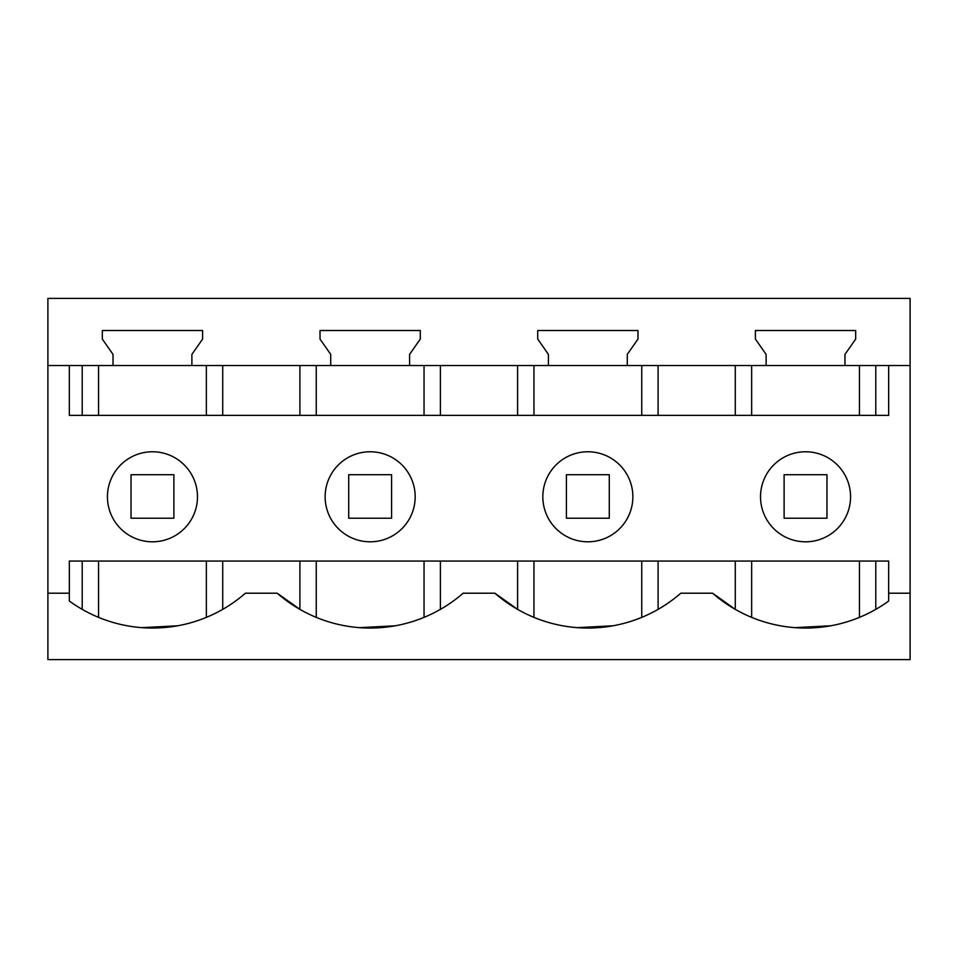 <?xml version="1.0" encoding="UTF-8"?>
<svg xmlns="http://www.w3.org/2000/svg" width="958" height="958" viewBox="0 0 958 958"><rect width="100%" height="100%" fill="white"/><g stroke="black" fill="none" stroke-linecap="round" stroke-linejoin="round"><path stroke-width="1.44" d="M47.9 659.619L47.9 298.381L910.1 298.381L910.1 659.619L47.9 659.619M152.466 451.769A45.026 45.026 0 0 0 107.44 496.783A45.026 45.026 0 0 0 152.466 541.809A45.026 45.026 0 0 0 197.48 496.783A45.026 45.026 0 0 0 152.466 451.769M47.9 593.206L69.323 593.206L69.323 601.025A141.413 141.413 0 0 0 245.416 593.206L277.197 593.206A141.413 141.413 0 0 0 463.109 593.206L494.891 593.206A141.413 141.413 0 0 0 680.803 593.206L712.584 593.206A141.413 141.413 0 0 0 888.677 601.025L888.677 593.206L910.1 593.206M69.359 593.206L69.323 561.065L888.677 561.065L888.641 593.206M888.677 365.525L888.677 415.365L69.323 415.365L69.323 365.525L910.1 365.525M47.9 365.525L69.323 365.525M191.887 365.525L191.887 354.388L202.593 339.084L202.593 330.51L102.326 330.51L102.326 339.084L113.032 354.388L113.032 365.525M409.581 365.525L409.581 354.388L420.287 339.084L420.287 330.51L320.02 330.51L320.02 339.084L330.726 354.388L330.726 365.525M627.274 365.525L627.274 354.388L637.98 339.084L637.98 330.51L537.713 330.51L537.713 339.084L548.419 354.388L548.419 365.525M844.968 365.525L844.968 354.388L855.674 339.084L855.674 330.51L755.407 330.51L755.407 339.084L766.113 354.388L766.113 365.525M370.159 451.769A45.026 45.026 0 0 0 325.133 496.783A45.026 45.026 0 0 0 370.159 541.809A45.026 45.026 0 0 0 415.173 496.783A45.026 45.026 0 0 0 370.159 451.769M830.706 625.79L794.924 627.646M735.277 561.065L735.277 609.36L712.584 593.206M517.595 561.065L517.595 609.36L494.891 593.206M612.964 625.79L577.291 627.646M299.902 561.065L299.902 609.36L277.197 593.206M395.271 625.79L359.597 627.646M177.625 625.79L141.844 627.646M805.69 561.065L859.434 561.065L859.434 617.371M152.609 561.065L206.353 561.065L206.353 617.371M370.303 561.065L424.047 561.065L424.047 617.371M587.841 451.769A45.026 45.026 0 0 0 542.827 496.783A45.026 45.026 0 0 0 587.841 541.809A45.026 45.026 0 0 0 632.867 496.783A45.026 45.026 0 0 0 587.841 451.769M805.534 451.769A45.026 45.026 0 0 0 760.52 496.783A45.026 45.026 0 0 0 805.534 541.809A45.026 45.026 0 0 0 850.56 496.783A45.026 45.026 0 0 0 805.534 451.769M735.277 415.365L735.277 365.525M658.098 415.365L658.098 365.525M875.792 415.365L875.792 365.525M82.208 415.365L82.208 365.525M222.723 415.365L222.723 365.525M299.902 415.365L299.902 365.525M440.405 415.365L440.405 365.525M517.595 415.365L517.595 365.525M875.792 561.065L875.792 609.36M658.098 561.065L658.098 609.36M440.405 609.36L440.405 561.065M222.723 561.065L222.723 609.36M82.208 561.065L82.208 609.36M173.889 518.206L173.889 474.713L131.03 474.713L131.03 518.206L173.889 518.206M391.582 518.206L391.582 474.713L348.724 474.713L348.724 518.206L391.582 518.206M609.276 518.206L609.276 474.713L566.418 474.713L566.418 518.206L609.276 518.206M826.97 518.206L826.97 474.713L784.111 474.713L784.111 518.206L826.97 518.206M751.647 617.371L751.647 561.065M751.647 415.365L751.647 365.525M859.434 415.365L859.434 365.525M533.953 415.365L533.953 365.525M641.74 415.365L641.74 365.525M316.26 415.365L316.26 365.525M424.047 415.365L424.047 365.525M98.566 415.365L98.566 365.525M206.353 415.365L206.353 365.525M98.566 617.371L98.566 561.065M316.26 617.371L316.26 561.065M533.953 617.371L533.953 561.065M641.74 617.371L641.74 561.065"/></g></svg>
